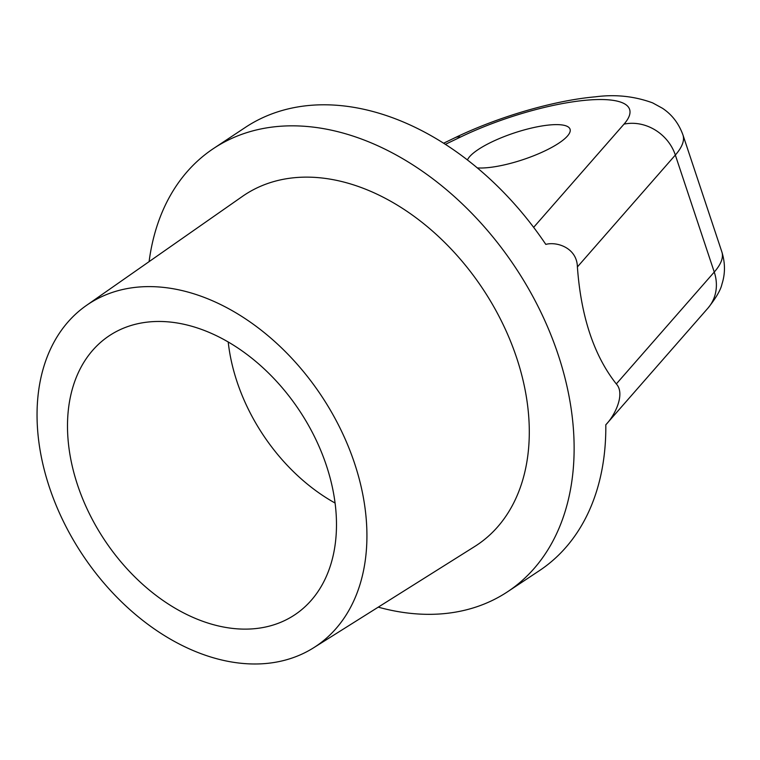 <?xml version="1.0" encoding="UTF-8"?>
<svg xmlns="http://www.w3.org/2000/svg" width="760" height="760" viewBox="0 0 760 760"><rect width="100%" height="100%" fill="white"/><g stroke="black" fill="none" stroke-linecap="round" stroke-linejoin="round"><path stroke-width="1.14" d="M326.391 465.5A167.552 117.002 -123.6 0 0 111.34 334.409A167.552 117.002 -123.6 0 0 77.596 485.108A167.552 117.002 -123.6 0 0 296.523 613.614A167.552 117.002 -123.6 0 0 326.391 465.5M228.209 341.924A162.232 113.287 -123.6 0 0 237.006 381.681A162.232 113.287 -123.6 0 0 335.065 503.034M264.632 663.613A205.457 143.478 -123.6 0 0 313.5 647.852A205.457 143.478 -123.6 0 0 341.164 430.407A205.457 143.478 -123.6 0 0 139.346 286.985A205.457 143.478 -123.6 0 0 86.403 305.453A205.457 143.478 -123.6 0 0 64.334 523.317A205.457 143.478 -123.6 0 0 264.632 663.613M313.5 647.852L474.658 546.535A210.102 146.718 -123.6 0 0 502.949 324.168A210.102 146.718 -123.6 0 0 296.571 177.517A210.102 146.718 -123.6 0 0 242.43 196.393L86.403 305.453M467.438 159.932A54.255 14.041 161.6 0 1 478.287 149.492A54.255 14.041 161.6 0 1 533.615 127.575A54.255 14.041 161.6 0 1 570.047 129.191A54.255 14.041 161.6 0 1 558.847 143.146A54.255 14.041 161.6 0 1 477.346 167.912M149.093 261.639A265.952 185.725 56.4 0 1 213.626 148.447A265.952 185.725 56.4 0 1 279.547 126.321A265.952 185.725 56.4 0 1 539.799 309.947A265.952 185.725 56.4 0 1 507.632 591.717A265.952 185.725 56.4 0 1 441.721 613.842A265.952 185.725 56.4 0 1 378.242 607.145M213.626 148.447L245.356 127.405A265.952 185.725 56.4 0 1 311.267 105.279A265.952 185.725 56.4 0 1 545.803 244.387C556.966 241.366 577.011 247.922 577.391 266.931C581.001 316.635 593.978 355.632 616.312 383.933L714.257 272.061L675.336 155.049L577.391 266.931M616.312 383.933C625.556 393.822 614.859 415.653 605.806 424.773A265.952 185.725 56.4 0 1 539.362 570.674L507.632 591.717M533.653 227.344L624.017 124.127A117.021 30.286 -18.4 0 0 588.364 100.026A117.021 30.286 -18.4 0 0 460.626 137L445.408 144.333M605.806 424.812L707.931 308.161A42.55 37.611 41.2 0 0 714.257 272.061A159.571 41.296 -18.4 0 0 721.876 251.959L682.955 134.947A159.571 41.296 161.6 0 1 675.336 155.049A42.55 37.611 41.2 0 0 624.017 124.127M460.626 137A42.55 18.278 -115.7 0 0 455.126 137.665C497.981 116.945 553.888 100.444 595.403 96.824C615.334 94.183 634.41 96.197 652.65 102.885L662.463 108.271C671.963 114.561 678.794 123.452 682.955 134.947M443.64 143.203L455.126 137.665M707.931 308.161C716.129 297.825 720.822 289.74 722 283.926C725.315 273.628 725.268 262.979 721.876 251.959"/></g></svg>
